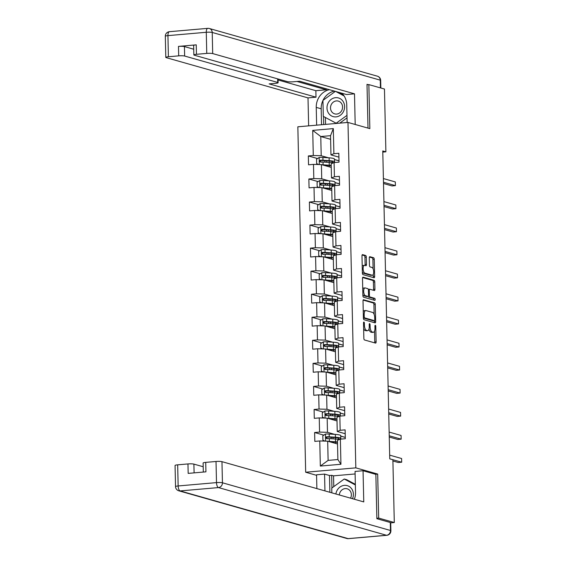 <?xml version="1.0" encoding="UTF-8"?>
<svg xmlns="http://www.w3.org/2000/svg" width="567" height="567" viewBox="0 0 567 567"><rect width="100%" height="100%" fill="white"/><g stroke="black" fill="none" stroke-linecap="round" stroke-linejoin="round"><path stroke-width="0.85" d="M363.915 322.042A1.028 0.425 85 0 0 363.851 322.035A1.028 0.425 85 0 0 363.511 322.935L363.858 338.343A1.467 0.602 85 0 0 364.503 339.966L375.538 343.099A1.467 0.602 85 0 0 375.637 343.106A1.467 0.602 85 0 0 376.119 341.823L375.772 326.415A1.028 0.425 85 0 0 375.319 325.274A1.028 0.425 85 0 0 375.255 325.267A1.028 0.425 85 0 0 374.915 326.167L374.957 328.165A4.692 1.928 85 0 1 373.405 332.276A4.692 1.928 85 0 1 373.1 332.248L372.186 331.986A4.692 1.928 85 0 1 370.116 326.79L370.067 324.792A1.028 0.425 85 0 0 369.62 323.658A1.028 0.425 85 0 0 369.549 323.651A1.028 0.425 85 0 0 369.209 324.551L369.259 326.542A4.692 1.928 85 0 1 367.699 330.66A4.692 1.928 85 0 1 367.402 330.632L366.48 330.37A4.692 1.928 85 0 1 364.411 325.167L364.368 323.176A1.028 0.425 85 0 0 363.915 322.042M366.31 257.12A1.467 0.602 85 0 0 365.665 255.497L362.568 254.618A1.467 0.602 85 0 0 362.476 254.611A1.467 0.602 85 0 0 361.987 255.894L362.377 273.01A1.467 0.602 85 0 0 363.022 274.634L374.057 277.766A1.467 0.602 85 0 0 374.156 277.773A1.467 0.602 85 0 0 374.638 276.49L374.248 259.374A1.467 0.602 85 0 0 373.603 257.751L369.861 256.688A1.467 0.602 85 0 0 369.769 256.681A1.467 0.602 85 0 0 369.287 257.964L369.45 265.292A1.467 0.602 85 0 0 370.095 266.915L371.952 267.44A3.919 1.616 85 0 1 373.667 271.48A3.919 1.616 85 0 1 372.377 275.222A3.919 1.616 85 0 1 372.129 275.201L364.864 273.138A3.919 1.616 85 0 1 363.142 269.091A3.919 1.616 85 0 1 364.432 265.356A3.919 1.616 85 0 1 364.687 265.377L365.899 265.725A1.467 0.602 85 0 0 365.991 265.732A1.467 0.602 85 0 0 366.473 264.449L366.31 257.12L364.957 257.241A1.467 0.602 85 0 0 364.312 255.618L362.115 254.994M369.847 128.631L368.848 84.603L384.461 89.033L385.886 151.828L382.768 150.942L389.756 458.845L392.874 459.731L394.299 522.526L378.685 518.096L377.686 474.062L355.821 467.86L347.982 122.429L369.847 128.631M363.589 299.723A1.467 0.602 85 0 0 363.497 299.709A1.467 0.602 85 0 0 363.015 300.999L363.397 318.108A1.467 0.602 85 0 0 364.042 319.731L375.085 322.864A1.467 0.602 85 0 0 375.177 322.878A1.467 0.602 85 0 0 375.666 321.588L375.276 304.479A1.467 0.602 85 0 0 374.631 302.856L363.404 299.737M362.887 295.556L362.497 278.447A1.467 0.602 85 0 1 362.986 277.164A1.467 0.602 85 0 1 363.078 277.171L374.114 280.304A1.467 0.602 85 0 1 374.766 281.927L374.929 289.248A1.467 0.602 85 0 1 374.44 290.538A1.467 0.602 85 0 1 374.348 290.524L369.875 289.255A1.467 0.602 85 0 0 369.776 289.248A1.467 0.602 85 0 0 369.294 290.531L369.401 295.393A1.467 0.602 85 0 0 370.045 297.016L374.709 298.341A1.028 0.425 85 0 1 375.156 299.397A1.028 0.425 85 0 1 374.822 300.375A1.028 0.425 85 0 1 374.752 300.368L363.532 297.186A1.467 0.602 85 0 1 362.887 295.556M355.821 467.86L305.677 472.233L297.838 126.802L347.982 122.429M317.541 158.547L308.342 155.939L308.54 164.806L313.487 164.373L313.813 178.555L308.866 178.988L309.065 187.854L314.012 187.422L314.338 201.604L309.391 202.036L309.589 210.903L314.536 210.47L314.855 224.652L309.908 225.085L310.114 233.951L315.061 233.519L315.38 247.701L310.433 248.133L310.638 257L315.585 256.567L315.904 270.75L310.957 271.182L311.155 280.048L316.103 279.616L316.429 293.798L311.481 294.23L311.68 303.097L316.627 302.665L316.953 316.847L312.006 317.279L312.204 326.138L317.151 325.713L317.47 339.895L312.523 340.328L312.729 349.187L317.676 348.762L317.995 362.944L313.048 363.376L313.253 372.236L318.2 371.81L318.519 385.992L313.572 386.425L313.771 395.284L318.718 394.859L319.044 409.041L314.097 409.473L314.295 418.333L319.242 417.907L319.568 432.089L314.621 432.522L314.82 441.381L319.767 440.956L320.334 466.067L340.937 464.274L337.882 459.546L337.443 440.339L340.37 439.156L345.317 438.723L345.112 429.857L340.165 430.289L337.245 431.473L336.926 417.291L339.846 416.107L344.793 415.675L344.587 406.808L339.647 407.241L336.72 408.424L336.401 394.242L339.321 393.059L344.268 392.626L344.07 383.76L339.123 384.192L336.196 385.376L335.877 371.194L338.797 370.01L343.744 369.578L343.545 360.711L338.598 361.144L335.678 362.327L335.352 348.145L338.272 346.961L343.219 346.529L343.021 337.663L338.074 338.095L335.154 339.279L334.828 325.097L337.755 323.913L342.702 323.481L342.496 314.614L337.549 315.046L334.629 316.23L334.31 302.048L337.23 300.864L342.177 300.432L341.979 291.566L337.032 291.998L334.105 293.182L333.786 278.999L336.706 277.816L341.653 277.383L341.454 268.517L336.507 268.949L333.58 270.133L333.261 255.951L336.181 254.767L341.128 254.335L340.93 245.468L335.983 245.901L333.063 247.084L332.737 232.902L335.657 231.719L340.604 231.286L340.406 222.42L335.458 222.852L332.538 224.036L332.212 209.854L335.14 208.67L340.087 208.238L339.881 199.371L334.934 199.804L332.014 200.987L331.695 186.805L334.615 185.622L339.562 185.189L339.364 176.323L334.417 176.755L331.489 177.939L331.171 163.757L334.091 162.573L339.038 162.141L338.839 153.274L333.892 153.707L330.965 154.89L330.533 135.683L320.773 136.534L321.205 155.741L328.428 157.789M308.342 155.939L313.289 155.507L312.722 130.389L333.318 128.589L333.892 153.707M334.091 162.573L334.417 176.755M334.615 185.622L334.934 199.804M335.14 208.67L335.458 222.852M335.657 231.719L335.983 245.901M336.181 254.767L336.507 268.949M336.706 277.816L337.032 291.998M337.23 300.864L337.549 315.046M337.755 323.913L338.074 338.095M338.272 346.961L338.598 361.144M338.797 370.01L339.123 384.192M339.321 393.059L339.647 407.241M339.846 416.107L340.165 430.289M340.37 439.156L340.937 464.274M328.952 180.838L321.73 178.789L321.411 164.607L331.248 167.4M334.991 182.553L339.534 183.843M339.449 180.2L331.489 177.939M321.411 164.607L313.487 164.373M321.73 178.789L313.813 178.555M329.477 203.886L322.254 201.838L321.936 187.656L331.773 190.448M335.515 205.601L340.051 206.891M339.973 203.248L332.014 200.987M321.936 187.656L314.012 187.422M322.254 201.838L314.338 201.604M330.001 226.935L322.779 224.886L322.453 210.704L332.297 213.497M336.04 228.65L340.576 229.94M340.498 226.297L332.538 224.036M322.453 210.704L314.536 210.47M322.779 224.886L314.855 224.652M330.518 249.983L323.303 247.935L322.977 233.753L332.822 236.545M336.564 251.698L341.1 252.988M341.015 249.345L333.063 247.084M322.977 233.753L315.061 233.519M323.303 247.935L315.38 247.701M331.043 273.032L323.821 270.983L323.502 256.801L333.346 259.594M337.082 274.747L341.625 276.037M341.54 272.394L333.58 270.133M323.502 256.801L315.585 256.567M323.821 270.983L315.904 270.75M331.567 296.08L324.345 294.032L324.026 279.85L333.864 282.642M337.606 297.795L342.149 299.085M342.064 295.442L334.105 293.182M324.026 279.85L316.103 279.616M324.345 294.032L316.429 293.798M332.092 319.129L324.87 317.081L324.551 302.898L334.388 305.691M338.13 320.844L342.666 322.134M342.588 318.491L334.629 316.23M324.551 302.898L316.627 302.665M324.87 317.081L316.953 316.847M332.616 342.177L325.394 340.129L325.068 325.947L334.913 328.74M338.655 343.893L343.191 345.183M343.113 341.54L335.154 339.279M325.068 325.947L317.151 325.713M325.394 340.129L317.47 339.895M333.134 365.226L325.919 363.178L325.593 348.996L335.437 351.788M339.179 366.941L343.715 368.231M343.63 364.588L335.678 362.327M325.593 348.996L317.676 348.762M325.919 363.178L317.995 362.944M333.658 388.275L326.436 386.226L326.117 372.044L335.962 374.837M339.697 389.99L344.24 391.28M344.155 387.637L336.196 385.376M326.117 372.044L318.2 371.81M326.436 386.226L318.519 385.992M334.183 411.323L326.961 409.275L326.642 395.093L336.479 397.885M340.221 413.038L344.764 414.328M344.679 410.685L336.72 408.424M326.642 395.093L318.718 394.859M326.961 409.275L319.044 409.041M334.707 434.372L327.485 432.323L327.166 418.141L337.004 420.934M340.746 436.087L345.282 437.377M345.204 433.734L337.245 431.473M327.166 418.141L319.242 417.907M327.485 432.323L319.568 432.089M320.334 466.067L328.123 460.397L327.683 441.19L337.528 443.982M327.683 441.19L319.767 440.956M376.857 518.252L378.685 518.096M390.706 522.838L394.299 522.526M368.848 84.603L367.019 84.766M316.577 475.33L305.677 472.233M382.789 152.098L385.886 151.828M328.123 460.397L337.882 459.546M334.466 159.504L339.009 160.794M330.618 139.326L320.773 136.534L312.722 130.389M338.924 157.151L330.965 154.89M333.318 128.589L330.533 135.683M321.205 155.741L313.289 155.507M340.845 439.113L340.746 436.151M345.289 437.426L340.781 436.151M331.78 437.391L331.39 437.285M323.814 435.13L314.621 432.522M344.764 414.378L340.221 413.102M331.256 414.342L330.866 414.236M323.296 412.081L314.097 409.473M340.328 416.065L340.257 413.102M344.24 391.329L339.704 390.053M330.731 391.294L330.348 391.187M322.772 389.033L313.572 386.425M339.803 393.016L339.732 390.053M343.715 368.281L339.179 367.005M330.214 368.245L329.824 368.139M322.247 365.984L313.048 363.376M339.279 369.967L339.208 367.005M343.191 345.232L338.655 343.956M329.689 345.197L329.299 345.09M321.723 342.936L312.523 340.328M338.754 346.919L338.69 343.956M342.674 322.184L338.13 320.908M329.165 322.148L328.775 322.042M321.198 319.887L312.006 317.279M338.23 323.87L338.166 320.908M342.149 299.135L337.606 297.859M328.64 299.1L328.25 298.993M320.681 296.839L311.481 294.23M337.712 300.822L337.641 297.859M341.625 276.086L337.089 274.811M328.116 276.051L327.733 275.945M320.157 273.79L310.957 271.182M337.188 277.773L337.117 274.811M341.1 253.038L336.564 251.762M327.598 253.002L327.209 252.896M319.632 250.742L310.433 248.133M336.663 254.725L336.6 251.762M340.576 229.989L336.04 228.714M327.074 229.954L326.684 229.848M319.108 227.693L309.908 225.085M336.139 231.676L336.075 228.714M340.058 206.941L335.515 205.665M326.549 206.905L326.16 206.799M318.583 204.644L309.391 202.036M335.614 208.628L335.551 205.665M339.534 183.892L334.991 182.617M326.025 183.857L325.635 183.751M318.066 181.596L308.866 178.988M335.097 185.579L335.026 182.617M339.009 160.844L334.473 159.568M325.501 160.808L325.118 160.702M334.573 162.531L334.502 159.568M377.686 474.062L375.46 474.26M363.638 328.548A4.692 1.928 85 0 0 365.127 330.483L366.48 330.37M367.699 330.66L366.346 330.774A4.692 1.928 85 0 1 366.041 330.745L365.127 330.483M368.997 328.973A4.692 1.928 85 0 0 370.825 332.106L372.186 331.986M373.405 332.276L372.051 332.397A4.692 1.928 85 0 1 371.746 332.368L370.825 332.106M374.638 342.844A1.467 0.602 85 0 0 374.766 341.944L374.525 331.135M374.142 314.387L373.922 304.599A1.467 0.602 85 0 0 373.27 302.969L363.135 300.092M374.185 322.609A1.467 0.602 85 0 0 374.305 321.709L374.284 320.667M364.22 316.762A1.028 0.425 85 0 0 364.673 317.896L374.362 320.646A1.028 0.425 85 0 0 374.426 320.653A1.028 0.425 85 0 0 374.766 319.753L374.723 317.648A4.692 1.928 85 0 0 372.654 312.452L366.034 310.574A4.692 1.928 85 0 0 365.729 310.539A4.692 1.928 85 0 0 364.177 314.657L364.22 316.762L363.369 316.833M373.136 320.752A1.028 0.425 85 0 1 373.072 320.773A1.028 0.425 85 0 1 373.008 320.766L363.397 318.037M365.729 310.539L364.375 310.659A4.692 1.928 85 0 0 363.256 311.8M362.625 277.547L372.76 280.424L374.114 280.304M373.447 290.269A1.467 0.602 85 0 0 373.575 289.368L373.405 282.047A1.467 0.602 85 0 0 372.76 280.424M369.684 289.269L368.515 289.376A1.467 0.602 85 0 0 368.422 289.368A1.467 0.602 85 0 0 368.302 289.411M368.181 296.392A1.467 0.602 85 0 0 368.692 297.136L373.355 298.455L374.709 298.341M373.759 300.085A1.028 0.425 85 0 0 373.738 299.071A1.028 0.425 85 0 0 373.355 298.455M365.226 287.937A3.919 1.616 85 0 0 364.978 287.916A3.919 1.616 85 0 0 363.688 291.651A3.919 1.616 85 0 0 365.403 295.698L367.962 296.421A1.467 0.602 85 0 0 368.061 296.435A1.467 0.602 85 0 0 368.543 295.145L368.437 290.29A1.467 0.602 85 0 0 367.785 288.667L365.226 287.937M363.872 288.057A3.919 1.616 85 0 0 363.617 288.029A3.919 1.616 85 0 0 362.738 288.865M362.859 294.344A3.919 1.616 85 0 0 364.049 295.818L365.403 295.698M366.792 296.527A1.467 0.602 85 0 1 366.7 296.548A1.467 0.602 85 0 1 366.608 296.541L364.049 295.818M364.992 265.469A1.467 0.602 85 0 0 365.12 264.562L364.957 257.241M363.327 265.498A3.919 1.616 85 0 0 363.078 265.469A3.919 1.616 85 0 0 362.221 266.249M362.348 271.862A3.919 1.616 85 0 0 363.504 273.259L364.864 273.138M372.377 275.222L371.024 275.342A3.919 1.616 85 0 1 370.775 275.321L363.504 273.259M373.107 268.836L372.895 259.495A1.467 0.602 85 0 0 372.25 257.872L369.408 257.064M373.157 277.511A1.467 0.602 85 0 0 373.284 276.604L373.235 274.449M328.272 441.353A3.955 0.56 -1.3 0 1 329.349 441.395L335.536 441.806A11.418 1.609 -1.3 0 1 337.485 441.976M329.618 441.736L334.509 442.062A9.476 1.34 -1.3 0 1 337.493 442.409M324.926 441.105L322.921 440.198L322.821 435.768L325.501 434.053A3.955 0.56 -1.3 0 1 329.179 434.01L335.366 434.414A11.418 1.609 -1.3 0 1 340.739 435.662L340.802 438.468A11.418 1.609 178.7 0 0 335.43 437.228L329.243 436.817A3.955 0.56 178.7 0 0 326.656 436.796C325.522 437.448 325.536 438.036 326.698 438.567A3.955 0.56 -1.3 0 1 329.285 438.589L335.473 439A11.418 1.609 -1.3 0 1 339.484 439.51M332.042 437.327A5.45 0.765 178.7 0 0 331.128 437.774L331.149 438.709M392.903 460.978L398.289 462.509L401.684 462.211L401.599 458.519L389.671 455.131M332.142 441.906A5.45 0.765 178.7 0 0 331.312 442.217M338.931 439.397A11.418 1.609 178.7 0 0 340.802 438.468M327.598 438.823C326.337 438.263 326.323 437.667 327.556 437.051L334.402 437.476A9.476 1.34 -1.3 0 1 338.86 438.511A9.476 1.34 -1.3 0 1 337.641 439.198M389.756 458.831L401.684 462.211M352.511 498.719A9.703 8.739 -74.2 0 0 348.641 486.181A9.703 8.739 -74.2 0 0 336.855 490.831A9.703 8.739 -74.2 0 0 335.891 493.999M350.555 498.166A6.641 5.982 -74.2 0 0 350.633 498.01A6.641 5.982 -74.2 0 0 347.146 488.789A6.641 5.982 -74.2 0 0 340.037 492.347A6.641 5.982 -74.2 0 0 339.321 494.977M331.851 492.851L331.745 488.102L344.233 479.016L346.735 479.725L355.346 484.331M344.233 479.016L355.367 484.969M328.059 103.144A9.703 8.739 -74.2 0 0 331.582 115.98A9.703 8.739 -74.2 0 0 343.538 111.415A9.703 8.739 -74.2 0 0 340.016 98.58A9.703 8.739 -74.2 0 0 328.059 103.144M331.241 104.661A6.641 5.982 -74.2 0 0 334.721 113.882A6.641 5.982 -74.2 0 0 341.837 110.324A6.641 5.982 -74.2 0 0 338.35 101.103A6.641 5.982 -74.2 0 0 331.241 104.661M347.032 117.851L339.753 123.145M338.18 92.166L343.425 94.972M346.976 115.37L336.16 123.23L323.303 116.363L322.942 100.409L335.373 91.372M336.77 123.408L336.16 123.23M335.678 91.457L344.126 95.972M354.382 499.251A16.79 15.125 -74.2 0 0 355.53 492.418L355.055 471.432L363.05 470.738L363.759 501.908L221.959 461.658L222.441 482.786L390.479 530.485L390.294 522.512L376.864 518.699L375.857 474.373L363.05 470.738M324.941 490.894L324.558 474.097L316.563 474.792L316.875 488.605M355.112 473.955L333.538 475.841L331.667 475.309L329.498 475.5L324.558 474.097M203.199 466.747L193.9 464.111L194.105 472.871M177.662 464.834L178.144 485.962A4.479 0.631 178.7 0 0 175.536 486.592L175.061 465.464A4.479 0.631 -1.3 0 1 177.662 464.834L187.96 463.934A4.479 0.631 -1.3 0 1 193.9 464.111M203.319 472.07L203.114 463.019A4.479 0.631 -1.3 0 1 205.722 462.381L216.02 461.481A4.479 0.631 -1.3 0 1 221.959 461.658M187.96 463.934L188.18 473.388L205.934 471.836L205.722 462.381M390.294 522.512A4.479 0.631 -1.3 0 1 390.706 522.76L390.89 530.74A4.479 0.631 178.7 0 0 390.479 530.485A4.479 4.033 105.8 0 1 386.51 535.276L218.472 487.577L180.115 490.923L348.152 538.622L386.51 535.276A4.479 1.843 -95 0 0 386.8 535.305A4.479 4.479 0 0 0 390.89 530.74M329.881 492.291L329.498 475.5M331.667 475.309L331.95 487.946M333.538 475.841L333.786 486.614M316.641 125.158L316.237 107.39A16.79 15.125 -74.2 0 1 329.427 89.685M347.139 122.5L346.735 104.725A16.79 15.125 -74.2 0 0 341.844 93.208M355.197 124.471L354.503 93.831L346.501 94.533L299.652 81.237L293.281 81.79A4.479 0.631 178.7 0 1 287.341 81.613L194.268 55.19A4.479 0.631 178.7 0 1 193.857 54.942L193.638 45.48A4.479 0.631 -1.3 0 1 196.246 44.85L178.485 46.402A4.479 0.631 -1.3 0 1 184.431 46.579L193.723 49.216M326.273 88.792L326.294 89.784L315.862 90.692L316.01 97.191L308.009 97.893L166.209 57.643A4.479 0.631 178.7 0 1 165.798 57.387A4.479 0.631 178.7 0 1 168.399 56.757L178.704 55.857L178.485 46.402M308.646 125.86L308.009 97.893M354.503 93.831L212.696 53.581A4.479 0.631 178.7 0 0 206.757 53.404L196.458 54.304A4.479 0.631 178.7 0 0 193.857 54.942M184.431 46.579L184.644 56.034L277.717 82.449A4.479 0.631 178.7 0 1 278.128 82.704A4.479 0.631 178.7 0 1 275.527 83.342L269.155 83.895L316.01 97.191M184.644 56.034A4.479 0.631 178.7 0 0 178.704 55.857M368.203 84.66L367.005 84.32L368.004 128.107M296.995 81.464L326.294 89.784M278.071 79.968L315.862 90.692M321.539 124.733L321.177 108.786L316.237 107.39M334.36 91.089A16.79 15.125 -74.2 0 0 322.992 100.373M322.942 100.472A16.79 15.125 -74.2 0 0 321.177 108.786M323.523 116.476L323.707 124.542M343.375 94.909L338.322 92.208M325.408 117.482L325.564 124.386M327.747 418.304A3.955 0.56 -1.3 0 1 328.825 418.347L335.012 418.758A11.418 1.609 -1.3 0 1 336.961 418.928M329.094 418.687L333.984 419.013A9.476 1.34 -1.3 0 1 336.968 419.36M324.402 418.056L322.396 417.149L322.297 412.719L324.976 411.004A3.955 0.56 -1.3 0 1 328.662 410.962L334.842 411.366A11.418 1.609 -1.3 0 1 340.214 412.613L340.278 415.42A11.418 1.609 178.7 0 0 334.906 414.179L328.725 413.768A3.955 0.56 178.7 0 0 326.131 413.747C324.997 414.399 325.011 414.987 326.174 415.519A3.955 0.56 -1.3 0 1 328.761 415.54L334.948 415.951A11.418 1.609 -1.3 0 1 338.96 416.462M331.518 414.279A5.45 0.765 178.7 0 0 330.604 414.725L330.625 415.661M389.26 437.044L397.772 439.46L401.16 439.163L401.075 435.47L389.146 432.082M331.624 418.857A5.45 0.765 178.7 0 0 330.788 419.169M338.407 416.348A11.418 1.609 178.7 0 0 340.278 415.42M327.074 415.774C325.812 415.214 325.805 414.619 327.031 414.002L333.878 414.427A9.476 1.34 -1.3 0 1 338.336 415.462A9.476 1.34 -1.3 0 1 337.117 416.15M389.231 435.782L401.16 439.163M327.223 395.256A3.955 0.56 -1.3 0 1 328.3 395.298L334.487 395.709A11.418 1.609 -1.3 0 1 336.437 395.879M328.569 395.638L333.46 395.964A9.476 1.34 -1.3 0 1 336.444 396.312M323.885 395.008L321.879 394.1L321.78 389.671L324.452 387.956A3.955 0.56 -1.3 0 1 328.137 387.913L334.324 388.317A11.418 1.609 -1.3 0 1 339.69 389.564L339.753 392.371A11.418 1.609 178.7 0 0 334.388 391.131L328.201 390.72A3.955 0.56 178.7 0 0 325.614 390.698C324.48 391.35 324.494 391.939 325.649 392.47A3.955 0.56 -1.3 0 1 328.243 392.492L334.424 392.903A11.418 1.609 -1.3 0 1 338.435 393.413M330.993 391.23A5.45 0.765 178.7 0 0 330.079 391.677L330.1 392.612M388.735 413.995L397.247 416.412L400.635 416.114L400.55 412.422L388.622 409.034M331.1 395.809A5.45 0.765 178.7 0 0 330.263 396.12M337.889 393.3A11.418 1.609 178.7 0 0 339.753 392.371M326.549 392.725C325.295 392.166 325.281 391.57 326.507 390.954L333.361 391.379A9.476 1.34 -1.3 0 1 337.812 392.414A9.476 1.34 -1.3 0 1 336.592 393.101M388.707 412.733L400.635 416.114M326.705 372.207A3.955 0.56 -1.3 0 1 327.783 372.25L333.963 372.661A11.418 1.609 -1.3 0 1 335.912 372.831M328.052 372.59L332.935 372.916A9.476 1.34 -1.3 0 1 335.926 373.263M323.36 371.959L321.354 371.052L321.255 366.622L323.927 364.907A3.955 0.56 -1.3 0 1 327.613 364.864L333.8 365.268A11.418 1.609 -1.3 0 1 339.165 366.516L339.229 369.323A11.418 1.609 178.7 0 0 333.864 368.082L327.676 367.671A3.955 0.56 178.7 0 0 325.089 367.65C323.955 368.302 323.97 368.89 325.125 369.422A3.955 0.56 -1.3 0 1 327.719 369.443L333.899 369.854A11.418 1.609 -1.3 0 1 337.918 370.364M330.469 368.181A5.45 0.765 178.7 0 0 329.555 368.628L329.576 369.564M388.211 390.947L396.723 393.363L400.111 393.066L400.026 389.373L388.097 385.985M330.575 372.76A5.45 0.765 178.7 0 0 329.739 373.072M337.365 370.251A11.418 1.609 178.7 0 0 339.229 369.323M326.025 369.677C324.771 369.117 324.756 368.522 325.99 367.905L332.836 368.33A9.476 1.34 -1.3 0 1 337.294 369.365A9.476 1.34 -1.3 0 1 336.075 370.053M388.182 389.685L400.111 393.066M326.181 349.159A3.955 0.56 -1.3 0 1 327.258 349.201L333.446 349.612A11.418 1.609 -1.3 0 1 335.388 349.782M327.528 349.541L332.418 349.867A9.476 1.34 -1.3 0 1 335.402 350.215M322.836 348.911L320.83 348.003L320.731 343.574L323.41 341.858A3.955 0.56 -1.3 0 1 327.088 341.816L333.276 342.22A11.418 1.609 -1.3 0 1 338.641 343.467L338.705 346.274A11.418 1.609 178.7 0 0 333.339 345.034L327.152 344.623A3.955 0.56 178.7 0 0 324.565 344.601C323.431 345.253 323.445 345.842 324.608 346.373A3.955 0.56 -1.3 0 1 327.194 346.394L333.382 346.806A11.418 1.609 -1.3 0 1 337.393 347.316M329.951 345.133A5.45 0.765 178.7 0 0 329.03 345.579L329.051 346.515M387.686 367.898L396.198 370.315L399.586 370.017L399.508 366.325L387.58 362.937M330.051 349.711A5.45 0.765 178.7 0 0 329.214 350.023M336.841 347.202A11.418 1.609 178.7 0 0 338.705 346.274M325.501 346.628C324.246 346.068 324.232 345.473 325.465 344.856L332.312 345.282A9.476 1.34 -1.3 0 1 336.77 346.317A9.476 1.34 -1.3 0 1 335.551 347.004M387.658 366.636L399.586 370.017M325.656 326.11A3.955 0.56 -1.3 0 1 326.734 326.153L332.921 326.564A11.418 1.609 -1.3 0 1 334.87 326.734M327.003 326.493L331.893 326.819A9.476 1.34 -1.3 0 1 334.877 327.166M322.311 325.862L320.305 324.955L320.206 320.525L322.885 318.81A3.955 0.56 -1.3 0 1 326.564 318.767L332.751 319.171A11.418 1.609 -1.3 0 1 338.123 320.419L338.187 323.225A11.418 1.609 178.7 0 0 332.815 321.985L326.627 321.574A3.955 0.56 178.7 0 0 324.041 321.553C322.906 322.205 322.921 322.793 324.083 323.325A3.955 0.56 -1.3 0 1 326.67 323.346L332.857 323.757A11.418 1.609 -1.3 0 1 336.869 324.267M329.427 322.084A5.45 0.765 178.7 0 0 328.513 322.531L328.534 323.466M387.169 344.849L395.674 347.266L399.069 346.969L398.984 343.276L387.055 339.888M329.533 326.663A5.45 0.765 178.7 0 0 328.697 326.975M336.316 324.154A11.418 1.609 178.7 0 0 338.187 323.225M324.983 323.58C323.722 323.02 323.707 322.425 324.941 321.808L331.787 322.24A9.476 1.34 -1.3 0 1 336.245 323.268A9.476 1.34 -1.3 0 1 335.026 323.955M387.141 343.588L399.069 346.969M325.132 303.062A3.955 0.56 -1.3 0 1 326.209 303.104L332.397 303.515A11.418 1.609 -1.3 0 1 334.346 303.685M326.479 303.444L331.369 303.77A9.476 1.34 -1.3 0 1 334.353 304.118M321.787 302.813L319.788 301.906L319.682 297.477L322.361 295.761A3.955 0.56 -1.3 0 1 326.046 295.719L332.227 296.123A11.418 1.609 -1.3 0 1 337.599 297.37L337.663 300.177A11.418 1.609 178.7 0 0 332.29 298.937L326.11 298.525A3.955 0.56 178.7 0 0 323.516 298.504C322.382 299.156 322.396 299.745 323.559 300.276A3.955 0.56 -1.3 0 1 326.145 300.297L332.333 300.708A11.418 1.609 -1.3 0 1 336.344 301.219M328.903 299.036A5.45 0.765 178.7 0 0 327.988 299.482L328.01 300.418M386.644 321.801L395.156 324.218L398.544 323.92L398.459 320.227L386.531 316.84M329.009 303.614A5.45 0.765 178.7 0 0 328.173 303.926M335.792 301.105A11.418 1.609 178.7 0 0 337.663 300.177M324.459 300.531C323.197 299.971 323.19 299.376 324.416 298.759L331.263 299.192A9.476 1.34 -1.3 0 1 335.721 300.219A9.476 1.34 -1.3 0 1 334.502 300.907M386.616 320.539L398.544 323.92M324.608 280.013A3.955 0.56 -1.3 0 1 325.692 280.055L331.872 280.467A11.418 1.609 -1.3 0 1 333.821 280.637M325.954 280.396L330.844 280.722A9.476 1.34 -1.3 0 1 333.828 281.069M321.269 279.765L319.264 278.858L319.164 274.428L321.836 272.713A3.955 0.56 -1.3 0 1 325.522 272.67L331.709 273.074A11.418 1.609 -1.3 0 1 337.074 274.322L337.138 277.128A11.418 1.609 178.7 0 0 331.773 275.888L325.586 275.477A3.955 0.56 178.7 0 0 322.999 275.456C321.865 276.108 321.879 276.696 323.034 277.228A3.955 0.56 -1.3 0 1 325.628 277.249L331.808 277.66A11.418 1.609 -1.3 0 1 335.82 278.17M328.378 275.987A5.45 0.765 178.7 0 0 327.464 276.434L327.485 277.369M386.12 298.752L394.632 301.169L398.02 300.871L397.935 297.179L386.007 293.791M328.484 280.566A5.45 0.765 178.7 0 0 327.648 280.878M335.274 278.057A11.418 1.609 178.7 0 0 337.138 277.128M323.934 277.483C322.68 276.923 322.666 276.327 323.892 275.711L330.745 276.143A9.476 1.34 -1.3 0 1 335.196 277.171A9.476 1.34 -1.3 0 1 333.977 277.858M386.092 297.491L398.02 300.871M324.09 256.964A3.955 0.56 -1.3 0 1 325.167 257.007L331.348 257.418A11.418 1.609 -1.3 0 1 333.297 257.588M325.437 257.347L330.32 257.673A9.476 1.34 -1.3 0 1 333.311 258.02M320.745 256.716L318.739 255.809L318.64 251.379L321.312 249.664A3.955 0.56 -1.3 0 1 324.997 249.622L331.185 250.026A11.418 1.609 -1.3 0 1 336.55 251.273L336.614 254.08A11.418 1.609 178.7 0 0 331.248 252.839L325.061 252.428A3.955 0.56 178.7 0 0 322.474 252.407C321.34 253.059 321.354 253.647 322.51 254.179A3.955 0.56 -1.3 0 1 325.104 254.2L331.284 254.611A11.418 1.609 -1.3 0 1 335.303 255.122M327.854 252.939A5.45 0.765 178.7 0 0 326.939 253.385L326.961 254.321M385.595 275.704L394.108 278.121L397.495 277.823L397.41 274.13L385.482 270.743M327.96 257.517A5.45 0.765 178.7 0 0 327.124 257.829M334.75 255.008A11.418 1.609 178.7 0 0 336.614 254.08M323.41 254.434C322.155 253.874 322.141 253.279 323.374 252.662L330.221 253.095A9.476 1.34 -1.3 0 1 334.679 254.122A9.476 1.34 -1.3 0 1 333.46 254.81M385.567 274.442L397.495 277.823M323.566 233.916A3.955 0.56 -1.3 0 1 324.643 233.958L330.83 234.369A11.418 1.609 -1.3 0 1 332.772 234.54M324.912 234.299L329.803 234.625A9.476 1.34 -1.3 0 1 332.786 234.972M320.22 233.668L318.215 232.761L318.115 228.331L320.794 226.616A3.955 0.56 -1.3 0 1 324.473 226.573L330.66 226.977A11.418 1.609 -1.3 0 1 336.025 228.225L336.089 231.031A11.418 1.609 178.7 0 0 330.724 229.791L324.537 229.38A3.955 0.56 178.7 0 0 321.95 229.359C320.816 230.011 320.83 230.599 321.992 231.13A3.955 0.56 -1.3 0 1 324.579 231.152L330.767 231.563A11.418 1.609 -1.3 0 1 334.778 232.073M327.336 229.89A5.45 0.765 178.7 0 0 326.415 230.337L326.436 231.272M385.071 252.655L393.583 255.072L396.971 254.774L396.893 251.082L384.965 247.694M327.435 234.469A5.45 0.765 178.7 0 0 326.599 234.781M334.225 231.96A11.418 1.609 178.7 0 0 336.089 231.031M322.885 231.386C321.631 230.826 321.617 230.23 322.85 229.614L329.696 230.046A9.476 1.34 -1.3 0 1 334.154 231.074A9.476 1.34 -1.3 0 1 332.935 231.761M385.043 251.394L396.971 254.774M323.041 210.867A3.955 0.56 -1.3 0 1 324.118 210.91L330.306 211.321A11.418 1.609 -1.3 0 1 332.255 211.491M324.388 211.25L329.278 211.576A9.476 1.34 -1.3 0 1 332.262 211.923M319.696 210.619L317.69 209.712L317.591 205.282L320.27 203.567A3.955 0.56 -1.3 0 1 323.948 203.525L330.136 203.929A11.418 1.609 -1.3 0 1 335.508 205.176L335.572 207.983A11.418 1.609 178.7 0 0 330.2 206.742L324.012 206.331A3.955 0.56 178.7 0 0 321.425 206.31C320.291 206.962 320.305 207.55 321.468 208.082A3.955 0.56 -1.3 0 1 324.055 208.103L330.242 208.514A11.418 1.609 -1.3 0 1 334.254 209.025M326.812 206.842A5.45 0.765 178.7 0 0 325.897 207.288L325.919 208.224M384.554 229.607L393.059 232.023L396.453 231.726L396.368 228.033L384.44 224.645M326.918 211.42A5.45 0.765 178.7 0 0 326.082 211.732M333.701 208.911A11.418 1.609 178.7 0 0 335.572 207.983M322.368 208.337C321.106 207.777 321.092 207.182 322.325 206.565L329.172 206.998A9.476 1.34 -1.3 0 1 333.63 208.025A9.476 1.34 -1.3 0 1 332.411 208.713M384.525 228.345L396.453 231.726M322.517 187.819A3.955 0.56 -1.3 0 1 323.594 187.861L329.781 188.272A11.418 1.609 -1.3 0 1 331.73 188.442M323.863 188.201L328.754 188.528A9.476 1.34 -1.3 0 1 331.738 188.875M319.171 187.571L317.173 186.663L317.066 182.234L319.745 180.519A3.955 0.56 -1.3 0 1 323.431 180.476L329.611 180.88A11.418 1.609 -1.3 0 1 334.984 182.127L335.047 184.934A11.418 1.609 178.7 0 0 329.675 183.694L323.495 183.283A3.955 0.56 178.7 0 0 320.901 183.261C319.767 183.914 319.781 184.502 320.943 185.033A3.955 0.56 -1.3 0 1 323.53 185.055L329.718 185.466A11.418 1.609 -1.3 0 1 333.729 185.976M326.287 183.793A5.45 0.765 178.7 0 0 325.373 184.24L325.394 185.175M384.029 206.558L392.541 208.975L395.929 208.677L395.844 204.985L383.916 201.597M326.394 188.372A5.45 0.765 178.7 0 0 325.557 188.683M333.176 185.863A11.418 1.609 178.7 0 0 335.047 184.934M321.843 185.289C320.582 184.729 320.575 184.133 321.801 183.517L328.647 183.949A9.476 1.34 -1.3 0 1 333.105 184.977A9.476 1.34 -1.3 0 1 331.886 185.664M384.001 205.297L395.929 208.677M321.992 164.77A3.955 0.56 -1.3 0 1 323.077 164.813L329.257 165.224A11.418 1.609 -1.3 0 1 331.206 165.394M323.339 165.153L328.229 165.479A9.476 1.34 -1.3 0 1 331.213 165.826M318.654 164.522L316.648 163.615L316.549 159.185L319.221 157.47A3.955 0.56 -1.3 0 1 322.906 157.428L329.094 157.832A11.418 1.609 -1.3 0 1 334.459 159.079L334.523 161.886A11.418 1.609 178.7 0 0 329.158 160.645L322.97 160.234A3.955 0.56 178.7 0 0 320.383 160.213C319.249 160.865 319.264 161.453 320.419 161.985A3.955 0.56 -1.3 0 1 323.013 162.006L329.193 162.417A11.418 1.609 -1.3 0 1 333.205 162.927M325.763 160.745A5.45 0.765 178.7 0 0 324.848 161.191L324.87 162.127M383.505 183.51L392.017 185.926L395.405 185.629L395.319 181.936L383.391 178.548M325.869 165.323A5.45 0.765 178.7 0 0 325.033 165.635M332.659 162.814A11.418 1.609 178.7 0 0 334.523 161.886M321.319 162.24C320.064 161.68 320.05 161.085 321.276 160.468L328.13 160.9A9.476 1.34 -1.3 0 1 332.581 161.928A9.476 1.34 -1.3 0 1 331.362 162.616M383.476 182.248L395.405 185.629M363.56 325.245L364.411 325.167M366.041 330.745L367.402 330.632M369.216 324.87L370.067 324.792M369.259 326.861L370.116 326.79M371.746 332.368L373.1 332.248M374.922 326.486L375.772 326.415M374.766 341.944L376.119 341.823M363.518 323.247L364.368 323.176M373.27 302.969L374.631 302.856M373.922 304.599L375.276 304.479M374.305 321.709L375.666 321.588M363.397 318.009L364.673 317.896M373.008 320.766L374.362 320.646M363.319 314.728L364.177 314.657M373.405 282.047L374.766 281.927M373.575 289.368L374.929 289.248M368.444 290.609L369.294 290.531M368.536 295.464L369.401 295.393M368.692 297.136L370.045 297.016M366.608 296.541L367.962 296.421M365.12 264.562L366.473 264.449M370.775 275.321L372.129 275.201M372.25 257.872L373.603 257.751M372.895 259.495L374.248 259.374M373.284 276.604L374.638 276.49M364.312 255.618L365.665 255.497M325.43 434.095L325.593 441.126M335.466 437.568L335.536 441.806M335.6 443.437L335.572 442.147M333.176 442.749L333.155 441.969M333.084 438.837L333.056 437.391M335.366 434.414L335.43 437.228M329.285 438.589L329.349 441.395M329.179 434.01L329.243 436.817M327.556 437.051L326.656 436.796M175.536 486.592A4.479 4.479 0 0 0 178.796 490.802A4.479 4.033 105.8 0 0 180.115 490.923A4.479 1.843 -95 0 1 178.144 485.962L216.502 482.609L216.02 461.481M216.502 482.609A4.479 1.843 85 0 0 218.472 487.577A4.479 4.033 105.8 0 0 222.441 482.786A4.479 0.631 178.7 0 0 216.502 482.609M348.443 538.65A4.479 1.843 85 0 1 348.152 538.622A4.479 4.033 105.8 0 1 346.834 538.494A4.479 4.479 0 0 0 348.443 538.65L386.8 535.305M196.246 44.85L196.458 54.304M206.757 53.404L206.282 32.276L167.924 35.629L168.399 56.757M380.436 87.892L380.259 80.153L212.221 32.454L212.696 53.581M277.717 82.449L277.639 78.856M206.282 32.276A4.479 0.631 -1.3 0 1 212.221 32.454A4.479 4.033 105.8 0 0 209.379 28.506A4.479 4.479 0 0 0 207.763 28.35A4.479 1.843 85 0 0 206.282 32.276M167.924 35.629A4.479 1.843 -95 0 1 169.405 31.695A4.479 4.479 0 0 0 165.316 36.26A4.479 0.631 -1.3 0 1 167.924 35.629M377.416 76.198A4.479 4.033 105.8 0 1 380.259 80.153A4.479 0.631 -1.3 0 1 380.67 80.408A4.479 4.479 0 0 0 377.416 76.198L209.379 28.506A4.479 4.033 105.8 0 0 208.054 28.378A4.479 1.843 85 0 0 207.763 28.35L169.405 31.695M324.912 411.047L325.068 418.077M334.948 415.951L335.012 418.758M335.076 420.388L335.047 419.098M332.652 419.7L332.638 418.921M332.567 415.795L332.531 414.342M334.977 415.951L334.948 414.52M334.842 411.366L334.906 414.179M328.761 415.54L328.825 418.347M328.662 410.962L328.725 413.768M327.031 414.002L326.131 413.747M324.388 387.998L324.544 395.029M334.424 392.903L334.487 395.709M334.558 397.339L334.53 396.049M332.127 396.652L332.113 395.872M332.042 392.747L332.007 391.294M334.452 392.903L334.424 391.471M334.324 388.317L334.388 391.131M328.243 392.492L328.3 395.298M328.137 387.913L328.201 390.72M326.507 390.954L325.614 390.698M323.863 364.95L324.026 371.98M333.899 369.854L333.963 372.661M334.034 374.291L334.006 373.001M331.603 373.603L331.589 372.824M331.518 369.698L331.482 368.245M333.935 369.854L333.899 368.422M333.8 365.268L333.864 368.082M327.719 369.443L327.783 372.25M327.613 364.864L327.676 367.671M325.99 367.905L325.089 367.65M323.339 341.901L323.502 348.932M333.375 345.374L333.446 349.612M333.509 351.242L333.481 349.952M331.085 350.555L331.064 349.775M330.993 346.65L330.958 345.197M333.276 342.22L333.339 345.034M327.194 346.394L327.258 349.201M327.088 341.816L327.152 344.623M325.465 344.856L324.565 344.601M322.814 318.852L322.977 325.883M332.857 323.757L332.921 326.564M332.985 328.194L332.957 326.904M330.561 327.506L330.54 326.727M330.469 323.601L330.441 322.148M332.886 323.757L332.85 322.325M332.751 319.171L332.815 321.985M326.67 323.346L326.734 326.153M326.564 318.767L326.627 321.574M324.941 321.808L324.041 321.553M322.297 295.804L322.453 302.835M332.333 300.708L332.397 303.515M332.46 305.145L332.432 303.855M330.037 304.458L330.022 303.678M329.951 300.553L329.916 299.1M332.361 300.708L332.333 299.277M332.227 296.123L332.29 298.937M326.145 300.297L326.209 303.104M326.046 295.719L326.11 298.525M324.416 298.759L323.516 298.504M321.772 272.755L321.928 279.786M331.808 277.66L331.872 280.467M331.943 282.097L331.915 280.807M329.512 281.409L329.498 280.63M329.427 277.504L329.392 276.051M331.837 277.66L331.808 276.228M331.709 273.074L331.773 275.888M325.628 277.249L325.692 280.055M325.522 272.67L325.586 275.477M323.892 275.711L322.999 275.456M321.248 249.707L321.411 256.738M331.284 254.611L331.348 257.418M331.419 259.048L331.39 257.758M328.988 258.361L328.973 257.581M328.903 254.455L328.867 253.002M331.319 254.611L331.284 253.18M331.185 250.026L331.248 252.839M325.104 254.2L325.167 257.007M324.997 249.622L325.061 252.428M323.374 252.662L322.474 252.407M320.724 226.658L320.887 233.689M330.767 231.563L330.83 234.369M330.894 236L330.866 234.71M328.47 235.312L328.449 234.532M328.378 231.407L328.343 229.954M330.795 231.563L330.759 230.131M330.66 226.977L330.724 229.791M324.579 231.152L324.643 233.958M324.473 226.573L324.537 229.38M322.85 229.614L321.95 229.359M320.199 203.61L320.362 210.641M330.242 208.514L330.306 211.321M330.37 212.951L330.341 211.661M327.946 212.264L327.924 211.484M327.854 208.358L327.825 206.905M330.27 208.514L330.235 207.083M330.136 203.929L330.2 206.742M324.055 208.103L324.118 210.91M323.948 203.525L324.012 206.331M322.325 206.565L321.425 206.31M319.682 180.561L319.838 187.592M329.718 185.466L329.781 188.272M329.845 189.902L329.817 188.613M327.421 189.215L327.407 188.435M327.336 185.31L327.301 183.857M329.746 185.466L329.718 184.034M329.611 180.88L329.675 183.694M323.53 185.055L323.594 187.861M323.431 180.476L323.495 183.283M321.801 183.517L320.901 183.261M319.157 157.513L319.313 164.543M329.193 162.417L329.257 165.224M329.328 166.854L329.299 165.564M326.897 166.166L326.883 165.387M326.812 162.261L326.776 160.808M329.221 162.417L329.193 160.985M329.094 157.832L329.158 160.645M323.013 162.006L323.077 164.813M322.906 157.428L322.97 160.234M321.276 160.468L320.383 160.213M373.072 320.773L374.426 320.653M368.422 289.368L369.776 289.248M363.617 288.029L364.978 287.916M366.7 296.548L368.061 296.435M363.078 265.469L364.432 265.356M178.796 490.802L346.834 538.494M165.316 36.26L165.798 57.387M380.67 80.408L380.84 88.005M278.128 82.704L278.043 78.976"/></g></svg>
